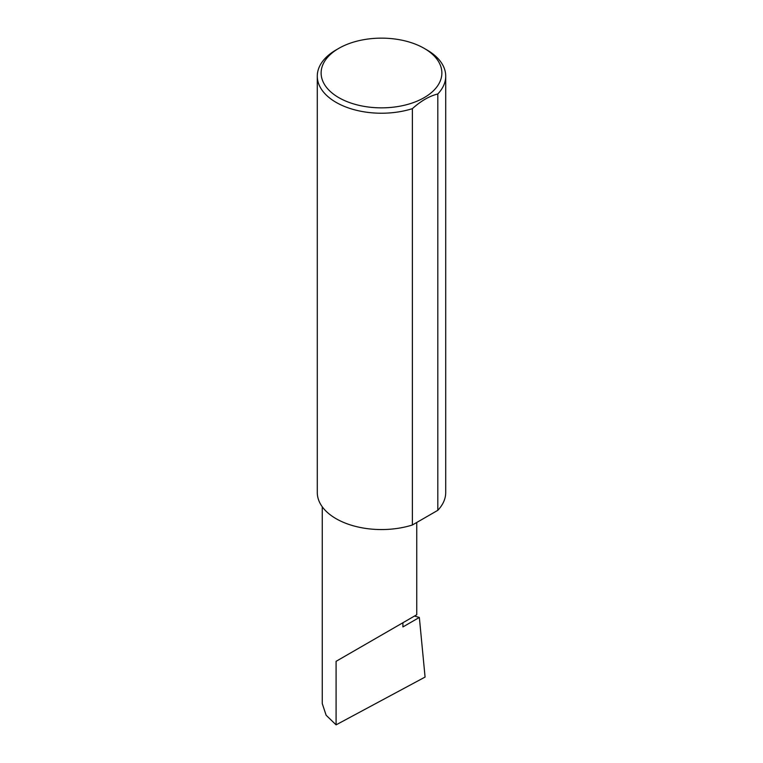 <?xml version="1.0" encoding="UTF-8"?>
<svg xmlns="http://www.w3.org/2000/svg" width="763" height="763" viewBox="0 0 763 763"><rect width="100%" height="100%" fill="white"/><g stroke="black" fill="none" stroke-linecap="round" stroke-linejoin="round"><path stroke-width="1.14" d="M414.49 616.056L419.345 617.448L402.912 626.938L402.912 622.742L416.751 614.749L416.751 522.464M402.912 622.742C414.032 616.323 427.194 608.721 402.912 622.742L336.092 661.321L402.912 622.742M338.81 97.645A60.363 34.85 0 0 0 424.18 97.645A60.363 34.85 0 0 0 424.19 48.355L426.908 49.929A64.216 37.072 180 0 1 445.716 76.147A64.216 37.072 180 0 1 437.809 93.973C429.302 96.109 420.823 101.002 412.382 108.661A64.216 37.072 180 0 1 336.092 102.366A64.216 37.072 180 0 1 317.284 76.147A64.216 37.072 180 0 1 336.092 49.929L338.81 48.355A60.363 34.85 0 0 0 338.81 97.645M412.382 108.661L412.382 524.992A64.216 37.072 180 0 1 336.092 518.697A64.216 37.072 180 0 1 317.284 492.478L317.284 76.147M419.345 617.448L425.077 677.067L336.092 724.85L326.135 715.246L322.253 703.562L322.253 506.785M336.092 724.85L336.092 661.321M437.809 93.973L437.809 510.313A64.216 37.072 180 0 0 445.716 492.478L445.716 76.147M412.382 524.992L437.809 510.313M426.908 49.929L424.19 48.355A60.363 34.85 0 0 0 338.81 48.355"/></g></svg>
